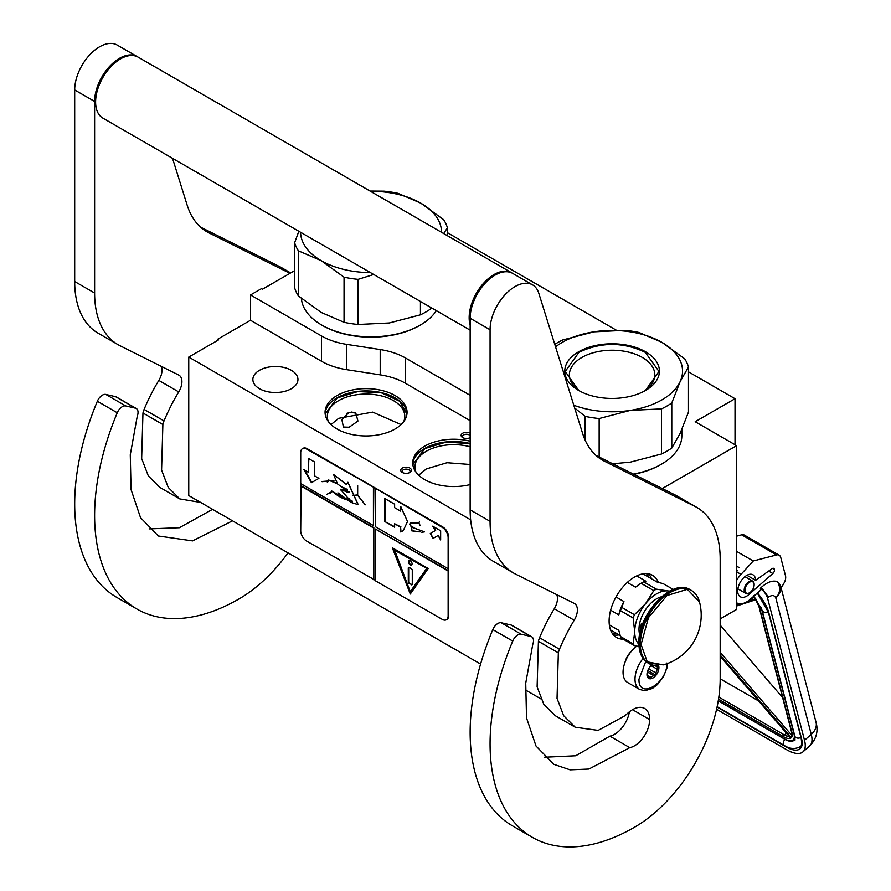 <?xml version="1.0" encoding="UTF-8"?>
<svg xmlns="http://www.w3.org/2000/svg" width="891" height="891" viewBox="0 0 891 891"><rect width="100%" height="100%" fill="white"/><g stroke="black" fill="none" stroke-linecap="round" stroke-linejoin="round"><path stroke-width="1.34" d="M662.303 488.546L736.612 445.645L736.612 609.433L720.173 618.922M688.487 371.848L735.019 398.711L695.18 421.721L736.612 445.645M447.427 232.674L616.193 330.115M294.643 270.63L262.455 289.219L261.464 288.639L250.505 294.966L321.506 335.963A56.345 32.533 0 0 0 346.766 344.383L380.201 349.55A56.345 32.533 180 0 1 405.461 357.97L470.147 395.326M735.019 398.711L735.019 444.72M217.638 340.395L217.638 339.248L250.505 320.27L321.506 361.267A56.345 32.533 180 0 0 346.766 369.687L380.201 374.855L380.201 349.55M250.505 294.966L250.505 320.27M470.147 420.63L405.461 383.275A56.345 32.533 0 0 0 380.201 374.855M540.96 698.912L525.256 689.846M480.583 664.062L188.747 495.563L188.747 357.079L218.629 339.827L217.638 339.248M188.747 357.079L470.648 519.832M400.917 471.061A5.357 3.085 180 0 1 404.703 467.285A5.357 3.085 180 0 1 411.263 469.468A5.357 3.085 180 0 1 409.871 472.453A5.357 3.085 180 0 1 402.309 472.453A5.357 3.085 180 0 1 400.917 471.061M470.147 437.648A5.357 3.085 180 0 1 465.091 438.383A5.357 3.085 180 0 1 462.685 437.592A5.357 3.085 180 0 1 461.839 433.861A5.357 3.085 180 0 1 467.864 432.413A5.357 3.085 180 0 1 470.147 433.16M337.065 395.548A40.997 23.667 0 0 0 325.059 412.288A40.997 23.667 0 0 0 350.363 434.151A40.997 23.667 0 0 0 395.047 429.028A40.997 23.667 0 0 0 407.053 412.288A40.997 23.667 0 0 0 381.738 390.425A40.997 23.667 0 0 0 337.065 395.548M470.147 441.212A40.997 23.667 0 0 0 424.729 446.157A40.997 23.667 0 0 0 412.722 462.897A40.997 23.667 0 0 0 470.147 484.581M291.346 388.71A22.542 13.009 180 0 1 266.777 391.528A22.542 13.009 180 0 1 252.866 379.51A22.542 13.009 180 0 1 259.47 370.311A22.542 13.009 180 0 1 284.029 367.482A22.542 13.009 180 0 1 297.95 379.51A22.542 13.009 180 0 1 291.346 388.71M349.138 412.299L355.787 413.045L357.937 421.064L349.138 427.246L343.403 427.034L341.843 419.505L349.138 412.299M409.303 472.742A3.943 2.272 180 0 0 410.038 471.417A3.943 2.272 180 0 0 409.893 470.827A3.943 2.272 0 0 0 405.572 469.156A3.943 2.272 0 0 0 402.142 471.417A3.943 2.272 0 0 0 402.275 472.007A3.943 2.272 180 0 0 402.877 472.742M470.147 435.721A3.943 2.272 0 0 0 467.497 434.351A3.943 2.272 180 0 0 462.529 436.557A3.943 2.272 180 0 0 463.264 437.871M325.115 413.435A40.997 23.667 180 0 1 337.065 397.854A40.997 23.667 0 0 1 380.813 392.508A40.997 23.667 0 0 1 406.998 413.435M412.767 464.044A40.997 23.667 180 0 1 424.729 448.463A40.997 23.667 0 0 1 470.147 443.518M403.746 421.588A38.736 22.364 0 0 0 404.792 416.431A38.736 22.364 0 0 0 380.88 395.771A38.736 22.364 0 0 0 338.658 400.616A38.736 22.364 180 0 0 327.32 416.431A38.736 22.364 180 0 0 328.356 421.588M416.019 472.208A38.736 22.364 180 0 1 414.972 467.04A38.736 22.364 180 0 1 426.321 451.225A38.736 22.364 0 0 1 470.147 446.781M325.182 414.081L337.143 397.976L357.826 391.55L381.225 392.753L399.614 401.195L406.931 414.081M352.045 411.965L346.733 413.335M331.029 424.584L338.658 418.325L372.683 412.11L401.084 424.584M418.692 475.193L426.321 468.933L447.026 462.719L470.147 464.501M412.834 464.69L424.795 448.596L446.157 442.081L470.147 443.662M667.66 663.45L666.869 668.239L663.238 677.06L657.48 684.533L652.424 688.442L644.761 690.759L639.682 689.456L627.721 682.562A22.542 13.009 -60 0 1 623.054 672.237A22.542 13.009 120 0 1 636.775 646.098M666.88 663.038C667.749 683.319 638.134 700.415 638.992 679.142L645.786 661.4M658.616 665.666A8.453 4.878 -60 0 1 658.917 667.637A8.453 4.878 -60 0 1 652.936 677.995A8.453 4.878 -60 0 1 646.966 674.543A8.453 4.878 -60 0 1 651.922 664.875M656.979 665.711A7.328 4.232 120 0 1 657.168 666.279L658.46 667.637L657.168 669.186A7.328 4.232 -60 0 1 655.743 672.85L655.587 675.055L653.571 675.556A7.328 4.232 -60 0 1 650.72 677.205L649.84 678.374L648.537 677.004A7.328 4.232 -60 0 1 648.481 676.971A7.328 4.232 -60 0 1 647.122 674.988L646.966 674.275M657.168 666.279L656.121 665.666M658.46 667.637L654.84 665.544M657.168 669.186L651.043 665.644M655.743 672.85L648.659 668.751M653.571 675.556L647.323 671.959M650.72 677.205L647.167 675.144M655.587 675.055L647.79 670.544M716.587 709.269L786.642 749.71A33.813 13.955 -131.3 0 0 802.925 751.881A33.813 13.955 -131.3 0 0 804.517 740.287L811.255 734.362L775.794 597.917C774.379 595.065 771.951 594.82 768.499 597.193L761.304 587.403L760.335 588.249L760.803 590.031L750.2 599.353A19.725 11.383 120 0 1 736.812 602.884L736.612 602.762A19.725 11.383 120 0 0 736.812 602.884M768.499 597.193L767.541 598.039L804.517 740.287M767.541 598.039A9.857 4.076 -131.3 0 0 760.335 588.249M780.583 585.899L781.14 588.049L783.913 583.304A8.453 4.878 120 0 0 785.494 575.731L780.739 557.432A8.453 4.878 120 0 0 779.18 555.193A8.453 4.878 120 0 0 776.54 554.948L741.68 534.823L736.612 536.137M741.68 534.823A8.453 4.878 -60 0 1 744.319 535.068L779.18 555.193M774.413 569.516A3.096 1.793 -60 0 1 772.842 573.503L748.941 594.509A12.674 7.317 -60 0 1 740.332 596.781A12.674 7.317 -60 0 1 740.332 582.146A12.674 7.317 -60 0 1 753.018 574.818A12.674 7.317 -60 0 1 755.635 580.308L771.962 568.725A3.096 1.793 -60 0 1 773.767 568.413A3.096 1.793 -60 0 1 774.335 569.226L772.508 568.413M776.54 554.948L753.251 560.996L741.011 574.361A19.725 11.383 120 0 0 736.612 580.453M761.304 587.403C767.318 581.968 772.742 580.052 777.553 581.667L780.527 585.688A18.31 18.31 0 0 1 780.572 585.832A18.31 12.897 -14.6 0 0 780.549 585.755M753.251 560.996L736.612 551.395M755.635 580.308L746.959 575.296M816.033 722.278C818.484 731.221 816.368 739.118 809.674 745.956A33.813 13.955 -131.3 0 0 811.255 734.362A18.31 12.897 -14.6 0 0 816.033 722.278L780.572 585.832A18.31 12.897 -14.6 0 1 775.794 597.917C780.204 593.261 780.794 587.848 777.553 581.667M753.697 595.801L754.265 597.516L753.341 596.591M790.261 736.434L790.295 737.692L720.173 656.344M791.954 732.469L759.243 606.671A1.403 0.991 -14.6 0 1 758.854 606.181L791.553 731.979A1.403 0.991 -14.6 0 0 791.954 732.469A15.492 6.393 -131.3 0 1 791.375 737.637L791.754 735.264M756.437 599.409L755.312 598.908L756.437 599.409M720.173 678.775L758.653 700.983M782.599 697.53L720.173 625.114M754.142 584.819A6.482 3.742 -60 0 0 750.913 581.634A6.482 3.742 -60 0 0 745.778 586.668A6.482 3.742 120 0 0 745.511 592.281A6.482 3.742 120 0 0 749.565 592.76A6.482 3.742 120 0 0 753.352 588.272A6.482 3.742 -60 0 0 754.142 584.819L754.142 584.362A7.039 4.065 -60 0 1 754.142 584.596M754.142 584.362A7.039 4.065 -60 0 0 752.683 581.144A7.039 4.065 -60 0 0 745.054 586.367A7.039 4.065 120 0 0 745.644 593.339A7.039 4.065 120 0 0 749.164 592.994A7.039 4.065 120 0 0 749.364 592.871M554.77 344.338A77.484 44.728 0 0 1 557.309 342.801A77.484 44.728 0 0 1 562.689 339.972L593.874 331.831L625.048 330.327A77.484 44.728 180 0 1 639.081 332.499L661.857 342.322A70.434 40.663 180 0 0 593.874 331.831A70.434 40.663 0 0 0 562.288 342.356A70.434 40.663 0 0 0 555.561 346.855M573.804 405.238A70.434 40.663 0 0 0 630.327 410.395L661.512 408.891A77.484 44.728 0 0 0 666.88 406.062A77.484 44.728 0 0 0 671.781 402.955L671.781 448.073L680.134 433.394L688.487 412.076L688.487 366.958A77.484 44.728 180 0 0 684.733 358.85L661.957 342.378A70.434 40.663 180 0 1 680.134 381.638L688.487 366.958M612.707 463.777L630.327 462.151L661.512 454.009A77.484 44.728 0 0 0 666.88 451.18A77.484 44.728 0 0 0 671.781 448.073M633.791 474.313A68.329 39.449 0 0 0 660.409 464.801L661.412 464.222A69.732 40.262 0 0 1 633.367 474.09M681.827 429.596L681.827 435.755A69.732 40.262 180 0 1 661.412 464.222L660.409 464.79A68.329 39.449 180 0 1 660.409 464.801M574.673 408.022L585.12 416.364L585.12 440.076M580.342 391.372A42.712 24.658 0 0 1 569.382 374.877A42.712 24.658 0 0 1 581.89 357.447A42.712 24.658 180 0 1 628.445 352.101A42.712 24.658 180 0 1 654.818 374.877A42.712 24.658 180 0 1 643.848 391.372M585.12 416.364A77.484 44.728 0 0 0 599.153 418.536L599.153 457.005M671.781 402.955L680.134 381.638A70.434 40.663 0 0 1 630.327 410.395L599.153 418.536M578.627 351.789A47.334 27.331 0 0 0 578.627 390.436A47.334 27.331 0 0 0 645.563 390.436A47.334 27.331 180 0 1 645.563 390.436A47.334 27.331 180 0 0 645.563 351.789A47.334 27.331 180 0 0 578.627 351.789M661.512 408.891L661.512 454.009M578.794 390.525L565.217 371.48L578.95 352.335C601.046 341.854 623.143 341.854 645.251 352.335L658.984 371.48L645.407 390.525M344.049 322.308L344.049 277.19L321.183 260.662L298.407 250.828L298.407 295.957L321.272 312.474L344.049 322.308A77.484 44.728 0 0 0 358.093 324.48L389.267 322.976L420.441 314.835A77.484 44.728 0 0 0 425.82 312.006A77.484 44.728 0 0 0 430.721 308.899L431.467 307.829M430.721 307.395L430.721 308.899M321.729 325.048L322.72 325.616A68.329 39.449 0 0 0 419.349 325.616L420.34 325.048A69.732 40.262 0 0 1 321.729 325.048A69.732 40.262 0 0 1 301.381 298.452M436.367 310.658A69.732 40.262 180 0 1 420.34 325.048L419.349 325.616M298.83 231.248L294.643 242.731L294.643 287.849A77.484 44.728 0 0 0 298.407 295.957M370.444 191.264A70.434 40.663 180 0 1 420.797 203.148L398.021 193.325A77.484 44.728 180 0 0 383.988 191.153L370.043 191.042M420.797 203.148L443.662 219.676A77.484 44.728 180 0 1 447.427 227.773L447.427 235.714M294.643 242.731A77.484 44.728 0 0 0 298.407 250.828M344.049 277.19A77.484 44.728 0 0 0 358.093 279.362L358.093 324.48M373.708 274.484L358.093 279.362M321.272 260.718A70.434 40.663 0 0 0 370.444 272.601M420.886 203.204A70.434 40.663 180 0 1 441.468 232.273M300.601 232.273A70.434 40.663 0 0 0 321.183 260.662M443.696 233.553L447.427 227.773M420.441 301.47L420.441 314.835M470.147 330.16L102.899 118.135A35.217 20.337 -60 0 1 95.604 102.008A35.217 20.337 120 0 1 110.985 66.569A35.217 20.337 120 0 1 138.116 57.135L511.668 272.802A35.217 20.337 120 0 0 484.526 282.235A35.217 20.337 120 0 0 469.156 317.675A35.217 20.337 -60 0 0 470.147 325.159M629.792 747.649L588.906 769.033L570.095 769.835L553.846 764.322L536.003 746.001L526.525 717.912L525.735 683.13L532.729 644.527A8.453 4.878 120 0 0 531.76 636.82A8.453 4.878 120 0 0 530.958 636.508L521.19 634.247A8.453 4.878 120 0 0 512.726 641.086A204.262 117.935 120 0 0 532.384 837.351A204.262 117.935 120 0 0 634.515 827.238A121.154 69.944 120 0 0 720.173 678.853L720.173 559.013A112.7 65.065 120 0 0 696.84 507.425A112.7 65.065 120 0 0 694.835 506.344L604.477 461.226A112.7 65.065 -60 0 1 602.472 460.146A112.7 65.065 -60 0 1 582.614 433.449L538.788 293.217A35.217 20.337 120 0 0 532.584 284.875A35.217 20.337 120 0 0 505.442 294.308A35.217 20.337 120 0 0 490.072 329.759L490.072 521.346A112.7 65.065 120 0 0 513.416 572.935A112.7 65.065 120 0 0 515.41 574.016L574.216 603.385A14.089 8.13 -60 0 1 574.472 603.519A14.089 8.13 -60 0 1 574.205 620.236A125.375 72.383 120 0 0 559.481 649.238A14.089 8.13 120 0 0 558.345 652.825L557.042 698.399L563.702 715.751L575.252 727.234L598.173 730.386L624.981 715.718L627.865 713.112A24.235 13.989 120 0 1 644.638 708.479A24.235 13.989 120 0 1 649.65 719.572A21.417 12.363 120 0 1 634.515 745.8A21.417 12.363 120 0 1 629.792 747.649L609.878 736.144A21.417 12.363 120 0 0 614.59 734.295A21.417 12.363 120 0 0 629.414 711.798M530.958 636.508L511.033 625.003L501.277 622.753A8.453 4.878 -60 0 0 492.801 629.581A204.262 117.935 120 0 0 512.459 825.846L532.384 837.351M511.033 625.003A8.453 4.878 -60 0 1 511.835 625.315L531.76 636.82M544.59 757.216L575.72 755.768L609.878 736.144M556.786 594.676A14.089 8.13 120 0 1 554.28 608.731A125.375 72.383 120 0 0 539.556 637.733A14.089 8.13 -60 0 0 538.42 641.331L537.117 686.861L543.777 704.224L555.338 715.729L575.252 727.234M513.416 572.935L493.491 561.441A112.7 65.065 -60 0 1 470.147 509.841L470.147 318.254L490.072 329.759M532.584 284.875L512.659 273.381A35.217 20.337 120 0 0 485.528 282.815A35.217 20.337 120 0 0 470.147 318.254M694.835 506.344L674.91 494.85L596.023 455.446M674.91 494.85A112.7 65.065 -60 0 1 676.915 495.919L696.84 507.425M631.385 651.265A14.167 8.186 120 0 0 624.992 662.325M658.326 582.424A35.918 20.738 120 0 0 652.468 575.274A35.918 20.738 120 0 0 634.515 577.056A35.918 20.738 120 0 0 611.048 608.709A35.918 20.738 120 0 0 616.55 637.499A35.918 20.738 120 0 0 623.255 639.181M649.294 577.535L646.543 573.615M612.139 633.2L616.917 633.624M232.506 520.834L192.567 540.893L158.375 536.003L140.544 517.682L131.066 489.593L130.275 454.811L137.27 416.208A8.453 4.878 120 0 0 136.29 408.501A8.453 4.878 120 0 0 135.499 408.189L115.574 396.684L105.806 394.435A8.453 4.878 -60 0 0 97.342 401.262A204.262 117.935 120 0 0 116.999 597.527L136.913 609.032A204.262 117.935 120 0 0 239.044 598.919A121.154 69.944 120 0 0 288.027 552.888M115.574 396.684A8.453 4.878 -60 0 1 116.376 396.996L136.29 408.501M149.131 528.898L179.358 527.728L212.581 509.329M161.316 366.357A14.089 8.13 120 0 1 158.821 380.412A125.375 72.383 120 0 0 144.097 409.415A14.089 8.13 -60 0 0 142.961 413.012L141.658 458.542L148.318 475.905L159.868 487.41L179.793 498.915L200.653 502.446M117.957 344.617L98.032 333.123A112.7 65.065 -60 0 1 74.688 281.523L74.688 89.935L94.613 101.44L94.613 293.028A112.7 65.065 120 0 0 117.957 344.617A112.7 65.065 120 0 0 119.951 345.697L178.757 375.066A14.089 8.13 -60 0 1 179.002 375.2A14.089 8.13 -60 0 1 178.735 391.917A125.375 72.383 120 0 0 164.022 420.92A14.089 8.13 120 0 0 162.875 424.517L161.583 470.092L168.243 487.433L179.793 498.915M137.615 56.857A35.217 20.337 120 0 0 137.125 56.556L117.2 45.062A35.217 20.337 120 0 0 90.058 54.496A35.217 20.337 120 0 0 74.688 89.935M290.6 272.969L279.451 266.532L200.564 227.127M279.451 266.532A112.7 65.065 -60 0 1 281.456 267.601L290.666 272.924M135.499 408.189L125.731 405.94A8.453 4.878 120 0 0 117.267 412.767A204.262 117.935 120 0 0 136.913 609.032M137.125 56.556A35.217 20.337 120 0 0 109.983 66.001A35.217 20.337 120 0 0 94.613 101.44M289.965 273.337L209.017 232.907A112.7 65.065 -60 0 1 207.013 231.827A112.7 65.065 -60 0 1 187.155 205.13L172.531 158.331M669.843 591.067L667.582 590.911A30.996 17.898 120 0 0 656.622 593.852A30.996 17.898 120 0 0 645.663 603.563L634.425 614.723A34.794 20.092 120 0 0 633.156 617.998L634.715 631.786L633.156 643.825A34.794 20.092 120 0 0 634.425 645.63L639.036 646.498M653.805 590.622A34.794 20.092 -60 0 1 655.074 589.853A34.794 20.092 -60 0 1 656.344 589.151L643.647 581.823A34.794 20.092 120 0 0 642.378 582.525A34.794 20.092 120 0 0 641.108 583.293L653.805 590.622L645.663 603.563A30.996 17.898 120 0 0 634.715 631.786M641.977 574.049L643.881 574.405L657.435 582.235L663.027 583.56L673.306 589.486M609.344 624.881L618.777 630.327L620.47 636.497A34.794 20.092 -60 0 0 621.74 638.312L634.425 645.63M610.547 629.948L620.147 635.483M620.47 636.497L633.156 643.825M616.004 596.981L623.945 601.57L621.74 607.395A34.794 20.092 120 0 0 620.47 610.669L633.156 617.998M620.47 610.669L618.777 614.89L610.625 610.19M621.74 607.395L634.425 614.723M641.108 583.293L635.517 587.169L627.309 582.424M636.697 575.909L645.852 581.199L643.647 581.823M669.509 591.245A30.996 17.898 120 0 0 667.582 590.911L656.344 589.151M634.715 631.83A30.996 17.898 120 0 0 638.903 644.271M661.545 596.77A24.937 14.401 120 0 0 638.992 629.336A24.937 14.401 -60 0 0 639.693 634.615M623.945 601.57A32.399 18.711 120 0 0 618.777 614.89M642.378 582.525L640.685 583.494A32.399 18.711 120 0 0 635.517 587.169M699.513 602.015A51.555 51.555 0 0 1 663.227 664.875L647.278 661.846L641.097 644.483L648.492 617.586L666.98 595.533L687.373 589.319L699.524 602.049C698.11 596.68 695.381 592.805 691.349 590.41A42.267 24.402 -60 0 1 695.826 594.431M642.611 624.279L641.386 623.577A23.244 13.421 120 0 0 640.785 628.99A23.244 13.421 120 0 0 640.807 629.814M641.386 623.577L641.386 627.832M642.545 624.457A2.818 1.626 -120 0 0 641.966 624.58A2.818 1.626 -120 0 0 641.386 625.872A2.818 1.626 -120 0 0 641.62 627.097M642.177 624.491A2.818 1.626 -120 0 0 641.865 626.351M446.669 619.557A8.453 4.878 -120 0 0 446.981 619.401A8.453 4.878 -120 0 0 448.73 615.536L448.73 537.318A8.453 4.878 -120 0 0 442.76 526.971L307.284 448.752A8.453 4.878 -120 0 0 303.063 448.329A8.453 4.878 -120 0 0 302.773 448.518M448.14 571.02L375.423 529.031L375.423 580.798L442.159 619.334A8.453 4.878 -120 0 0 446.391 619.746A8.453 4.878 -120 0 0 448.14 615.881L448.14 537.663A8.453 4.878 -120 0 0 442.159 527.316L373.83 487.399L373.429 525.59L300.712 483.601L300.712 452.55A8.453 4.878 -120 0 1 302.461 448.674L303.063 448.329M301.102 483.835L300.712 530.758A8.453 4.878 -120 0 0 306.682 541.115L375.423 580.342M373.83 487.399L306.682 449.097A8.453 4.878 -120 0 0 302.461 448.674M440.644 539.979L440.644 530.78L432.681 526.18L435.254 530.635L430.275 533.509L433.093 538.398L438.071 535.513L440.644 539.979M403.255 530.635L407.521 521.491L400.605 506.389L400.605 511.111L394.624 507.658L394.624 504.206L384.667 498.459L384.667 521.458L394.624 527.216L394.624 523.763L400.605 527.216L400.605 531.927L402.699 530.98M402.866 530.88L400.605 531.927M424.506 531.882L411.519 527.026L411.932 530.88L410.372 523.34L418.703 522.995L420.274 525.735L418.859 522.995L419.371 521.859L418.67 522.828L412.243 522.683L410.261 523.195L412.021 531.036L411.609 527.182L424.506 531.882L421.788 532.306M412.132 530.902L419.36 531.916L412.132 530.902M375.423 488.78L375.423 526.737L448.14 568.714M375.423 529.031L448.529 570.786M410.283 594.03L428.215 568.514L392.352 547.809L410.283 594.03M301.102 485.673L373.83 527.661L373.83 579.417M373.429 579.651L373.83 527.661M300.712 485.907L373.429 527.884M303.92 469.691L311.416 482.688L318.922 478.356L314.412 475.761L314.412 461.894L308.42 458.431L308.42 472.297L303.92 469.691M345.786 499.472C341.52 498.18 337.121 495.53 332.61 491.52L352.079 502.791L358.026 504.573L347.835 482.321L346.521 484.604L333.635 474.691L337.522 483.924L349.06 492.511L340.64 489.605L352.079 502.791M352.068 500.898L350.252 500.129L350.107 501.544L337.901 492.857L344.349 498.459L331.452 490.807M347.056 489.204L347.256 492.177L340.73 489.226L340.329 489.994M347.479 497.88L349.55 498.548M337.477 483.568L328.623 480.015L327.598 481.062L321.74 481.519L327.487 481.274L327.342 482.599L328.768 480.26L337.511 483.835M342.211 487.132L346.064 488.658M358.137 504.506L347.935 482.276M346.621 484.526L333.88 474.736M330.338 493.024L332.143 491.487L326.841 494.36L332.388 491.643M330.193 492.779L326.841 494.36M352.535 495.441L357.558 495.184L365.221 504.818L357.67 495.051L357.67 485.55L357.458 494.928L352.535 495.441M373.429 487.633L373.429 525.59M438.071 535.513L440.644 539.055M430.275 533.509L433.483 538.164M435.254 530.635L430.665 533.286M433.471 526.637L435.654 530.412M384.667 521.458L394.624 526.748M385.057 498.682L385.057 521.235M400.605 511.111L400.995 506.957M400.605 527.216L400.995 531.693M394.624 523.763L400.995 526.982M410.372 523.14L409.57 524.209M411.72 527.138L412.934 527.026M419.572 531.76L420.474 531.838M418.67 522.828L419.461 521.914M412.31 522.85L418.893 522.883M410.473 523.284L412.5 522.739M412.333 530.78L419.171 531.749M392.987 548.177L410.595 593.573M304.711 470.158L311.817 482.454M308.42 472.297L308.821 458.665M345.942 499.383L344.349 498.459M347.479 500.296L352.513 502.569M349.172 492.445L340.852 489.482L343.436 489.66M346.877 491.999L349.239 492.389M328.668 479.993L327.376 482.365M328.768 480.26L333.958 480.772M349.506 491.91L347.445 492.244L347.312 489.359M352.379 501.343L350.33 501.622L350.397 500.374L352.257 501.265M350.33 500.096L350.174 501.176M347.212 489.103L347.423 492.077M322.063 481.686L327.654 481.185M352.602 495.697L357.67 494.984M394.479 549.725L426.889 568.436L410.283 591.724L394.479 549.725M350.475 500.341L352.09 500.92M394.078 549.959L426.889 568.436M426.488 568.67L410.283 591.724M412.076 563.825A2.539 1.459 -120 0 0 410.974 561.274A2.539 1.459 -120 0 0 409.014 560.595A2.539 1.459 -120 0 0 408.49 561.753A2.539 1.459 -120 0 0 409.593 564.304A2.539 1.459 -120 0 0 411.553 564.983A2.539 1.459 -120 0 0 412.076 563.825M411.274 584.73A1.403 0.813 -120 0 0 411.987 584.808A1.403 0.813 -120 0 0 412.277 584.162L412.277 570.351A1.403 0.813 -120 0 0 411.274 568.636L409.292 567.478A1.403 0.813 -120 0 0 408.579 567.411A1.403 0.813 -120 0 0 408.29 568.057L408.29 581.856A1.403 0.813 -120 0 0 409.292 583.583L411.675 584.507A1.403 0.813 -120 0 0 412.154 584.641M409.225 560.506A2.539 1.459 -120 0 0 408.891 561.519A2.539 1.459 -120 0 0 409.871 563.936A2.539 1.459 -120 0 0 411.731 564.838M408.813 567.344A1.403 0.813 -120 0 0 408.691 567.823L408.691 581.634A1.403 0.813 -120 0 0 409.682 583.349L411.675 584.507M321.506 335.963L321.506 361.267M346.766 344.383L346.766 369.687M405.461 383.275L405.461 357.97M639.682 689.456A22.542 13.009 -60 0 1 635.005 679.142A22.542 13.009 -60 0 1 643.09 658.46M757.417 593.005A29.581 12.218 48.7 0 1 768.822 612.763L801.521 738.561A29.581 12.218 48.7 0 1 785.884 746.814L717.066 707.075M768.822 612.763A1.403 0.991 165.4 0 1 768.421 612.273L757.317 593.094M801.521 738.561A1.403 0.991 165.4 0 1 801.132 738.071L768.421 612.273M801.132 738.071C801.945 743.462 801.633 746.368 800.174 746.803A28.178 11.628 48.7 0 1 798.503 747.772M741.011 574.361L736.612 571.822M748.941 594.509L747.415 593.629M768.643 571.086L772.842 573.503M772.764 568.324L774.335 569.226M794.204 733.738A1.403 0.991 165.4 0 1 793.937 733.627A18.31 7.562 48.7 0 1 784.258 738.728L718.28 700.638M784.993 739.129A1.403 0.813 -60 0 1 784.525 739.107A1.403 0.813 -60 0 1 784.258 738.728M761.137 607.439A18.31 7.562 48.7 0 1 761.237 607.818L793.937 733.627M753.43 596.502A15.492 6.393 -131.3 0 1 754.265 597.516L751.102 598.552M737.236 603.107L736.612 603.307M720.173 656.155L790.807 738.093A15.492 6.393 -131.3 0 1 783.757 736.79L718.525 699.134M791.375 737.637L720.173 655.041M736.612 605.045L740.399 603.808M747.259 601.548L755.312 598.908A15.492 6.393 -131.3 0 1 759.243 606.671M718.837 697.085L784.47 734.975A1.403 0.813 120 0 0 783.757 736.79M786.452 733.237L784.47 734.975A14.089 5.814 -131.3 0 0 789.315 736.556M791.687 735.198L720.173 652.234M753.864 596.124L762.128 610.324A4.21 2.963 -14.6 0 0 768.242 611.627M762.128 610.324L794.828 736.122A4.21 2.963 -14.6 0 0 800.953 737.425M784.982 739.363A4.21 2.428 120 0 0 784.136 745.388L717.144 706.708M521.19 634.247L501.277 622.753M649.65 719.572L632.521 709.682M538.42 641.331L558.345 652.825M539.556 637.733L559.481 649.238M554.28 608.731L574.205 620.236M490.072 521.346L470.147 509.841M600.545 458.954L604.477 461.226M512.726 641.086L492.801 629.581M613.409 634.893A35.918 20.738 120 0 0 619.122 634.893M651.51 578.805A35.918 20.738 120 0 0 648.648 573.86M125.731 405.94L105.806 394.435M142.961 413.012L162.875 424.517M144.097 409.415L164.022 420.92M158.821 380.412L178.735 391.917M94.613 293.028L74.688 281.523M205.086 230.635L209.017 232.907M117.267 412.767L97.342 401.262M654.807 665.466A42.267 24.402 -60 0 1 649.093 663.606A42.267 24.402 -60 0 1 640.339 644.26A42.267 24.402 -60 0 1 658.783 601.726A42.267 24.402 -60 0 1 691.349 590.41L690.302 589.797A42.267 24.402 -60 0 0 657.736 601.124A42.267 24.402 -60 0 0 639.293 643.658A42.267 24.402 -60 0 0 648.047 663.004C642.01 659.24 638.958 652.602 638.88 643.079C637.655 614.456 672.182 577.513 690.302 589.797M442.76 526.971L442.159 527.316M448.73 537.318L448.14 537.663M448.73 615.536L448.14 615.881M307.284 448.752L306.682 449.097M737.492 570.752L736.612 570.363M738.973 567.4L736.612 566.364M809.674 745.956L802.925 751.881M718.246 700.838L784.525 739.107C788.167 741.512 791.654 741.847 794.972 740.12L794.95 740.131M791.531 735.554L791.553 731.979M755.724 599.721L736.612 606.003M758.854 606.181L755.501 599.387M800.552 746.446C795.362 749.454 789.894 749.097 784.136 745.388M794.828 736.122L794.984 740.131M745.644 593.339L737.882 588.862M752.683 581.144L744.921 576.655M663.26 664.864L648.047 663.004M446.391 619.746L446.981 619.401"/></g></svg>
